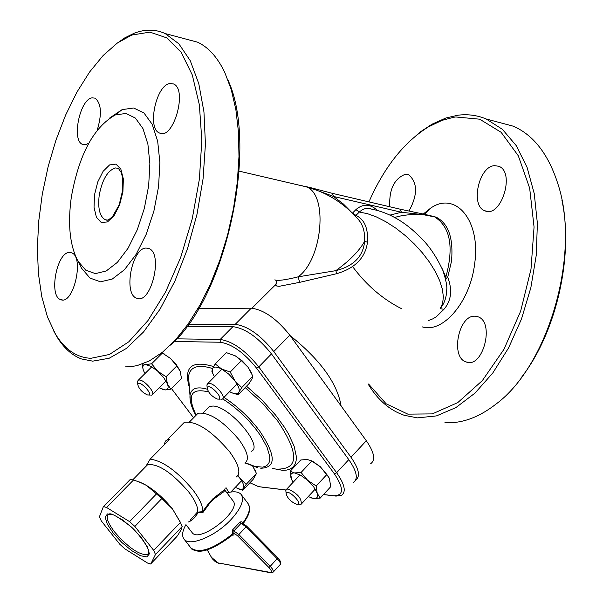 <?xml version="1.0" encoding="UTF-8"?>
<svg xmlns="http://www.w3.org/2000/svg" width="603" height="603" viewBox="0 0 603 603"><rect width="100%" height="100%" fill="white"/><g stroke="black" fill="none" stroke-linecap="round" stroke-linejoin="round"><path stroke-width="0.9" d="M332.313 193.337L333.572 196.465L401.447 212.264L400.136 209.181M390.156 215.06L401.447 212.264L428.643 215.263L422.907 213.967M312.053 188.03L307.96 187.051L333.572 196.465L343.484 204.085L352.431 213.176M276.867 282.347L275.669 284.315L275.752 285.287L276.656 285.973L279.121 286.319L299.691 282.34L298.116 276.845C285.505 280.003 277.742 281.006 274.81 279.867M307.96 187.051L304.319 186.214L318.098 190.691M445.64 279.325L446.408 278.895L445.858 277.094C454.097 246.853 450.298 226.751 434.477 216.794L428.643 215.263M446.408 278.895L447.72 277.214L451.474 261.378C453.584 238.253 448.504 223.532 436.225 217.208L422.982 214.63L432.818 216.251M433.165 216.349L436.225 217.208M355.144 215.934L355.951 215.437L352.559 213.002L355.921 209.61L359.313 212.045L361.845 210.04L364.709 208.789L367.137 208.367L370.981 208.766M276.378 282.965L276.867 282.385M299.691 282.34L336.73 273.672L335.841 270.657L298.116 276.845C322.839 259.184 328.334 193.292 305.887 186.742L304.319 186.214M336.73 273.672C355.099 268.267 365.343 257.798 367.476 242.278L364.619 241.298C363.232 256.411 353.637 266.194 335.841 270.657C349.748 260.609 359.343 250.818 364.619 241.298C365.071 232.351 363.104 225.221 358.71 219.899C344.358 203.332 326.751 192.282 305.887 186.742L239.157 171.146M367.476 242.278C368.32 228.341 364.476 219.394 355.951 215.437L359.313 212.045L367.544 213.696L376.551 216.99L386.048 221.836L395.719 228.077L405.224 235.517L414.246 243.898L422.462 252.936L429.607 262.313L435.426 271.712L439.738 280.817L442.406 289.319L443.371 296.94L442.61 303.445L440.175 308.638L443.936 309.331C451.323 300.663 452.582 289.96 447.72 277.214M445.202 277.523L445.858 277.094L442.127 268.591M370.928 208.766L367.137 208.367C386.304 211.027 404.002 220.66 420.261 237.25C428.658 245.142 436.165 256.132 442.798 270.219C445.994 279.958 447.298 286.5 446.717 289.855C446.506 297.46 444.328 303.724 440.175 308.638M428.334 320.585L433.007 318.783L436.414 316.643L443.936 309.331M422.371 326.909C443.107 333.459 470.257 301.613 474.629 263.926C481.104 220.796 455.664 190.495 430.61 208.163L423.261 214.035M370.724 463.662C375.737 460.014 374.275 452.371 366.322 440.748L289.787 335.147C276.671 318.716 263.828 309.731 251.255 308.186L198.643 308.661M170.468 345.12C225.575 298.055 258.74 147.524 228.258 80.681M368.938 201.892C384.194 167.189 403.987 142.202 428.326 126.939L441.999 120.374L453.803 117.253L455.77 116.967L479.687 119.19L501.123 132.298L518.301 155.778L529.66 188.151L534.062 227.014L530.994 269.217L520.645 311.186L503.927 349.363L482.34 380.614L457.783 402.593L432.298 413.899L407.839 414.14L386.139 403.784L368.561 384.028M408.947 211.125C417.819 194.837 417.728 182.701 408.668 174.719L405.306 174.252C394.143 178.737 388.965 189.576 389.779 206.761M494.618 165.667C478.714 166.104 470.091 206.136 484.887 210.779C501.108 218.565 515.64 171.953 498.696 166.255L494.618 165.667M474.817 316.206C458.355 315.12 450.275 357.571 466.119 361.921C482.943 369.126 495.206 321.798 477.795 316.726L474.817 316.206M207.281 408.653L209.286 406.603L212.859 406.045C229.6 405.94 264.152 446.77 251.278 451.293M174.169 341.486L220.208 342.24C231.891 343.959 243.989 352.567 256.494 368.064L334.356 473.785C344.019 488.377 343.838 495.704 333.813 495.764L323.487 494.513M285.943 489.975L260.579 486.907L257.82 486.32L249.936 482.769M193.578 417.781L171.456 388.558M71.312 197.189C79.008 154.504 93.721 127.067 115.444 114.887L125.997 113.462L135.411 118.082L142.926 128.545L147.893 144.14L149.876 163.714L148.662 185.732L144.343 208.389L137.25 229.826L128.009 248.3L117.374 262.365L106.218 270.981L95.417 273.619L85.784 270.212L77.998 261.167C69.85 245.677 67.619 224.354 71.312 197.189M79.076 263.323L81.511 268.184L89.99 278.058L100.482 281.827L112.256 279.046L124.429 269.745L136.044 254.504L146.152 234.439L153.886 211.125L158.589 186.47L159.878 162.516L157.677 141.23L152.205 124.293L143.966 112.98L133.67 108.005L122.153 109.603L109.746 117.954M90.872 358.31C76.521 357.541 64.687 349.401 55.363 333.889L47.464 316.974L41.773 296.608L38.388 273.43L37.363 248.142L38.69 221.444L42.308 194.06L48.112 166.722L55.951 140.16L65.637 115.067L76.92 92.161L89.53 72.096L103.128 55.521L117.359 43.001L131.801 35.042L149.928 32.125L166.707 37.846L181.134 52.28L192.282 74.953L199.367 104.809L201.824 140.228L199.397 179.106L192.199 219.032L180.666 257.473L165.569 292.033L147.901 320.653L128.801 341.788L109.429 354.466L90.872 358.31M69.443 252.461L71.538 252.8C84.767 256.765 73.295 305.849 60.632 299.593C48.526 296.156 56.78 252.046 69.443 252.461M146.182 248.067L148.753 248.489C163.699 253.192 150.954 305.299 136.64 298.184C123.072 294.143 131.921 247.667 146.182 248.067M169.918 83.531L173.445 83.938C187.97 89.154 173.287 140.612 159.509 133.014C146.846 128.771 156.056 84.91 169.918 83.531M88.762 143.197L85.588 144.697L82.664 144.426C71.297 140.808 79.837 99.013 92.191 97.844L95.07 98.161C101.357 103.347 102.073 114.012 97.219 130.158M521.904 376.792C556.479 332.019 573.883 255.461 561.875 200M296.729 504.259L296.397 504.198C290.842 501.771 287.42 498.251 286.139 493.638C286.953 487.458 304.455 505.013 296.729 504.259M299.623 504.372L301.176 504.191C301.877 498.523 297.535 493.465 288.136 489.025L286.629 489.206L285.822 490.533L285.943 491.716M217.984 399.141L217.299 399.028C211.676 396.427 208.299 392.764 207.176 388.046C208.11 381.744 225.296 399.382 217.984 399.141M221.007 399.337L222.243 399.148C226.871 397.565 214.864 383.176 209.007 383.304L207.824 383.5L206.919 384.88L207.025 386.221M147.991 395.01L147.418 394.92C142.082 392.372 138.856 388.845 137.74 384.337C138.652 378.812 154.451 395.267 147.991 395.01M150.908 395.199L151.948 395.04C156.177 393.661 144.614 379.86 139.323 380.003L138.336 380.161L137.552 381.3L137.627 382.46M228.786 492.425L226.012 487.661M184.925 38.818L197.565 42.18C208.397 47.222 217.442 57.255 224.708 72.292L231.213 89.455L235.863 109.55L238.479 132.11L238.976 156.569L237.303 182.287L233.489 208.578L227.648 234.718L219.929 260.006L210.553 283.757L199.797 305.352L187.955 324.263L175.367 340.039L162.358 352.348L149.265 360.963L137.122 365.614L130.384 366.745L125.447 366.873M53.72 330.994L56.629 336.293C63.421 347.645 71.674 355.19 81.39 358.921L92.696 361.152L109.158 358.257L126.366 348.451L143.582 331.929L160.021 309.203L174.878 281.171L187.405 249.069L196.97 214.397L203.068 178.827L205.427 144.102L203.95 111.894L198.786 83.681L190.262 60.692L178.865 43.815L165.184 33.564C155.453 29.14 145.119 29.034 134.175 33.24L124.896 37.793L115.648 44.26M368.29 384.322C377.787 400.008 389.794 410.341 404.312 415.324L417.532 417.871L436.444 415.904L455.86 407.613L474.93 393.156L492.787 372.993L508.57 347.923L521.482 319.025L530.866 287.631L536.255 255.25L537.386 223.427L534.258 193.676L527.075 167.37L516.251 145.632L502.389 129.321L486.169 118.979C477.124 115.203 467.679 113.959 457.843 115.233L445.858 118.007L431.944 124.233L420.577 131.748L408.495 142.316M498.606 122.288L513.221 126.178C533.549 134.982 548.466 154.3 557.971 184.119C580.87 253.109 548.881 364.973 496.171 403.972C478.85 417.457 461.77 423.69 444.931 422.65M261.936 487.103L285.92 490.028M323.442 494.573L336.014 496.096L341.479 495.38C346.348 491.905 344.735 484.352 336.632 472.714L258.785 366.91C245.474 350.426 232.607 341.275 220.185 339.466L176.679 338.841M353.448 482.4C358.378 478.85 356.825 471.26 348.79 459.629L271.478 353.908C258.25 337.439 245.391 328.356 232.909 326.66L186.907 326.442M355.695 480.003C360.549 476.4 358.981 468.817 350.991 457.255L273.777 351.549C260.564 335.087 247.705 326.019 235.208 324.339L188.551 324.203M176.86 536.534L150.607 564.009L147.524 563.036L124.889 548.881L119.786 544.223L101.289 520.894L99.435 516.756L103.241 506.98L103.626 506.588L106.573 507.492L133.565 479.935L130.188 479.506M150.938 563.692L155.453 554.504L182.144 526.577L180.448 522.402L172.564 509.053C164.717 499.216 156.011 491.332 146.431 485.4L138.833 481.722M180.448 522.402L153.69 550.366L155.453 554.504M153.69 550.366L134.853 526.419L161.883 498.493L146.431 485.4L142.285 483.199L133.565 479.935M156.637 493.744L129.585 521.625L134.853 526.419M129.585 521.625L106.573 507.492M164.521 444.517L164.936 442.233L166.029 440.529L169.888 439.044L150.185 459.132L145.685 466.647L147.735 464.559C158.544 463.677 172.247 472.865 188.852 492.116C195.357 500.769 198.259 507.357 197.565 511.879L190.186 520.223M188.475 521.987L191.324 520.593L194.136 518.03L198.251 512.671L197.565 511.879M198.251 512.671L203.038 512.369L202.563 511.683L197.678 512.12M225.138 488.573L224.459 489.719L213.025 498.666L208.623 503.513L202.563 511.683M203.038 512.369L209.075 504.138L213.492 499.269L223.886 491.679L224.851 490.133L232.962 500.769C242.27 510.251 199.367 543.733 192.123 532.607L192.025 532.479M180.787 523.148L172.564 509.053L161.883 498.493M243.348 523.532L241.871 521.791L240.062 521.987L232.69 529.796L233.866 531.002L241.117 523.291L239.7 522.356M246.567 526.148L246.084 526.864L241.117 523.291L242.225 522.982M242.677 522.492L242.429 523.065M232.69 529.796L232.585 534.989M232.698 534.914L234.009 535.117L232.728 534.869M232.592 534.997C217.359 546.529 205.834 551.918 198.003 551.165C193.442 550.23 191.113 549.197 191.015 548.074C199.427 553.871 213.266 549.175 232.532 533.972L233.941 533.331L233.866 531.002L238.856 534.56L246.084 526.864L279.686 561.355L280.478 564.242L273.363 571.938M237.537 535.765L268.915 567.491L270.25 566.3L238.856 534.56L237.537 535.765L233.655 532.946L232.238 533.587M226.947 492.885C233.904 491.023 238.652 491.566 241.192 494.513C244.539 499.955 241.223 508.231 231.228 519.341C215.761 536.233 189.357 547.132 184.021 539.09C181.661 535.886 182.294 531.077 185.928 524.655M202.518 511.525C203.188 506.528 200 499.337 192.945 489.945C177.124 471.162 162.87 460.888 150.185 459.132M236.044 477.146C241.275 473.536 239.15 465.086 229.645 451.79C211.668 430.715 196.578 420.879 184.375 422.288L181.985 424.723M177.305 536.067L181.058 529.939L182.144 526.577M244.788 463.021C249.612 459.667 247.735 451.949 239.142 439.858C222.884 420.743 209.166 411.879 197.995 413.274L195.787 415.527M170.822 389.191L165.018 389.937C168.033 389.945 168.84 387.963 167.446 383.99L163.752 377.682L157.805 371.26L151.232 366.466L145.813 364.611L151.579 363.782L157.805 371.26L166.051 376.732L167.446 383.99L170.822 389.191L181.503 378.443L180.161 371.222L176.815 365.946L170.589 358.499L176.174 364.468L179.852 370.461M161.875 352.725L170.589 358.499L161.86 352.74M142.753 363.865L145.813 364.611C143.092 364.642 142.225 366.368 143.22 369.797L142.135 364.091M143.537 370.687L144.961 373.566M159.184 387.789L165.018 389.937L162.23 389.274M166.051 376.732L176.815 365.946M151.579 363.782L162.373 353.049M235.238 487.42L240.431 489.395L242.368 489.267L243.544 488.309L242.828 490.262L253.049 479.491L256.479 473.483L252.785 466.338M252.793 466.345L255.295 470.739M237.989 475.413L239.896 478.285L237.778 475.722M242.828 490.262L238.2 488.814M246.19 484.322L243.544 488.309C244.486 486.229 243.265 482.882 239.896 478.285L246.19 484.322L256.479 473.483M310.349 460.277L312.791 461.393L320.299 466.73L311.442 460.858L307.229 459.471L300.754 459.983L290.103 471.297L294.566 472.948C291.121 472.737 289.99 474.569 291.159 478.443L293.066 482.34M308.246 496.593L313.605 498.508C317.095 498.802 318.286 497.015 317.178 493.148L320.133 498.138L330.723 486.711L329.434 478.601L326.856 474.523L320.299 466.73L328.967 477.568M320.133 498.138L313.605 498.508L310.929 497.814M291.769 479.965L290.103 471.297M307.628 480.29L316.191 485.988L317.178 493.148L313.703 486.877L307.628 480.29L300.611 475.187L294.566 472.948L301.063 472.473L307.628 480.29M301.063 472.473L311.766 461.069M316.191 485.988L326.856 474.523M229.683 391.746L229.683 391.746C234.499 394.264 237.574 394.422 238.924 392.236C239.919 389.726 238.6 385.935 234.959 380.87L241.75 387.556L238.924 392.236L238.17 394.769L249.19 383.455L252.039 378.774L252.853 376.166L248.165 367.37L251.255 372.511M234.906 355.589L242.3 360.926L248.165 367.37L241.396 360.662L235.592 355.974L226.381 352.642L215.226 363.933L221.663 369.028L230.225 372.036L234.959 380.87L228.718 374.086L221.663 369.028C216.816 366.541 213.764 366.428 212.505 368.697L215.226 363.933M238.17 394.769L231.733 392.741M213.138 374.259L211.872 371.327L212.505 368.697L212.806 373.415L214.419 376.815M230.225 372.036L241.396 360.662M241.75 387.556L252.853 376.166M304.628 186.297L306.369 186.704M303.023 185.92L301.704 185.762M431.447 215.949L429.894 215.753M394.596 217.404L402.638 215.482L412.806 214.351L422.982 214.63L431.801 216.01M376.95 210.017C369.918 203.769 362.908 203.641 355.921 209.61M341.094 405.94C337.318 383.282 320.329 359.84 290.133 335.622M401.99 308.924C382.988 299.427 366.534 285.325 352.612 266.609M260.722 468.23C276.438 467.822 276.016 455.303 259.456 430.678C249.288 417.344 237.461 406.249 223.969 397.377M222.65 398.862C235.863 407.357 247.471 418.158 257.481 431.266L261.333 436.776L267.016 447.17L269.654 456.004L269.767 459.607L269.081 462.569L267.604 464.838L265.388 466.375L262.478 467.152L254.835 466.405L245.323 462.712M196.179 415.128C186.749 395.357 190.895 387.639 208.615 391.95M207.289 389.199C196.834 386.237 191.076 388.347 189.998 395.538L190.329 401.093M245.172 387.578L262.674 403.415L277.644 420.932C298.673 452.582 298.99 468.637 278.586 469.104M189.161 384.601L188.543 376.498C190.005 366.684 198.018 364.024 212.58 368.531M272.398 468.403L282.596 470.34L286.809 470.069L290.322 468.961L293.081 467.031L295.025 464.295L296.126 460.79L296.352 456.554L294.128 446.197L288.445 433.851L284.397 427.188L275.646 415.173L261.928 399.962L246.514 386.199M213.62 366.564C191.581 359.999 183.508 367.001 189.387 387.563M115.437 167.951L118.392 168.358L121.331 172.692L122.763 178.669L122.771 189.764L119.16 204.922L112.527 216.567L108.857 219.62L106.935 220.253L105.201 219.711C99.706 216.454 97.709 208.314 99.216 195.282C102.224 179.573 107.628 170.468 115.437 167.951M107.59 220.125L105.201 219.711L107.394 220.178M94.52 194.784L94.03 207.349L96.397 217.223L101.191 222.454L107.492 221.942L114.065 215.716L119.582 204.96L122.906 191.837L123.359 179.023L120.849 169.126L115.927 164.114L109.595 164.921L103.121 171.297L97.754 181.94L94.52 194.784M336.014 496.096L333.813 495.764M260.579 486.907L262.712 487.224M348.79 459.629L336.632 472.714L334.356 473.785M271.478 353.908L258.785 366.91L256.494 368.064M232.909 326.66L220.185 339.466L220.208 342.24M251.255 308.186L235.208 324.339M289.787 335.147L273.777 351.549M366.322 440.748L350.991 457.255M113.191 533.044L121.866 542.496L131.59 550.577L140.499 555.732L146.861 556.923L149.378 553.863L147.494 547.094L141.524 537.944L132.668 528.258L122.711 520.027L113.711 514.917L107.462 513.929L105.178 517.201L107.236 524.03L113.191 533.044M114.789 532.193C107.387 522.447 105.442 516.424 108.939 514.125C110.726 512.625 117.804 516.605 130.18 526.065C134.318 528.869 148.722 545.919 148.918 552.167L147.531 554.722C139.12 555.054 128.205 547.547 114.789 532.193M148.798 553.622L147.531 554.722L148.873 553.313M242.768 523.223L242.971 522.869C249.25 514.186 250.946 507.749 248.059 503.565L241.328 494.694M234.009 535.117L233.941 533.331M184.021 539.09L190.872 547.893M268.915 567.491C271.727 570.672 272.179 572.307 270.265 572.398L271.101 572.827L272.971 572.36L273.438 571.395L272.526 569.111L270.25 566.3L277.968 557.783L280.674 561.695L280.501 564.197M270.265 572.398L217.954 562.893L270.739 572.76M217.954 562.893L211.02 556.908M211.336 557.217L207.334 549.8M277.87 557.798L246.657 526.125L242.195 522.967M400.437 209.256L332.615 193.405M423.766 214.14L400.452 209.256M311.336 187.85L332.607 193.405M275.782 280.237L276.845 282.068L276.182 284.119L251.948 308.201M318.052 190.669L317.517 190.45M424.504 214.306L430.61 208.163M189.161 384.518L189.998 395.538C189.636 401.048 191.603 407.666 195.922 415.384M244.969 462.923L257.918 467.77M77.998 261.167L81.511 268.184M115.444 114.887L122.153 109.603M297.573 504.244L299.186 504.296M286.139 493.638L285.822 490.533M300.06 474.885L286.629 489.206M315.218 489.101L301.832 503.49M218.565 399.103L220.11 399.201M207.176 388.046L206.919 384.88M221.934 369.179L207.824 383.5M237.039 384.005L222.982 398.387M148.466 394.98L150.162 395.086M137.74 384.337L137.552 381.3M151.775 366.782L138.336 380.161M165.968 380.975L152.582 394.407M241.584 480.742L230.836 492.04M165.184 33.564L197.565 42.18M55.363 333.889L56.629 336.293M131.801 35.042L134.175 33.24M428.326 126.939L429.977 125.371M486.169 118.979L513.221 126.178M209.286 406.603L203.188 412.836M60.632 299.593L62.35 299.917M136.64 298.184L138.75 298.591M159.509 133.014L161.498 133.489M82.664 144.426L84.299 144.803M466.119 361.921L468.569 362.395M484.887 210.779L487.201 211.329M224.633 489.538L224.851 490.133M147.735 464.559L132.856 479.739M185.943 524.64L192.123 532.607M207.206 549.846L212.226 558.68L215.06 561.446L218.437 563.247M243.363 523.54L247.75 516.289L249.288 511.887L249.597 507.425L248.27 503.844M184.375 422.288L167.37 439.617M130.369 479.325L103.626 506.588M197.995 413.274L189.636 421.799M164.024 353.75L162.38 353.049M312.791 461.393L311.442 460.858M212.806 373.415L211.872 371.32"/></g></svg>
